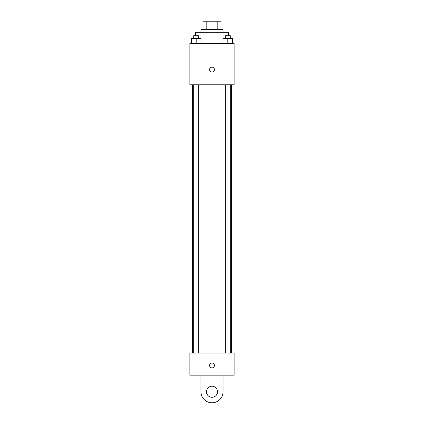<?xml version="1.0" encoding="UTF-8"?>
<svg xmlns="http://www.w3.org/2000/svg" width="424" height="424" viewBox="0 0 424 424"><rect width="100%" height="100%" fill="white"/><g stroke="black" fill="none" stroke-linecap="round" stroke-linejoin="round"><path stroke-width="0.64" d="M206.181 29.495L206.181 21.2L203.011 21.2L203.011 29.495L203.011 21.2M206.181 21.2L220.989 21.2L220.989 29.495M217.819 29.495L217.819 21.2M200.939 32.261L200.939 29.495L223.061 29.495L223.061 32.261M228.589 35.717L228.589 32.261L195.411 32.261L195.411 35.717M189.878 43.322L234.122 43.322L234.122 84.8L189.878 84.8L189.878 43.322M212 72.011A2.422 2.422 0 0 1 209.907 68.381A2.422 2.422 0 0 1 214.094 68.381A2.422 2.422 0 0 1 212 72.011M189.878 353.028L234.122 353.028L234.122 375.15L189.878 375.15L189.878 353.028L234.122 353.028M222.976 43.322L222.976 38.483L232.654 38.483L232.654 43.322L232.654 38.483M227.815 43.322L227.815 38.483M230.306 38.483L230.306 35.717L225.329 35.717L225.329 38.483M191.346 43.322L191.346 38.483L201.024 38.483L201.024 43.322L201.024 38.483M196.185 43.322L196.185 38.483M198.671 38.483L198.671 35.717L193.694 35.717L193.694 38.483M209.578 365.472A2.422 2.422 0 0 1 213.208 363.373A2.422 2.422 0 0 1 213.208 367.566A2.422 2.422 0 0 1 209.578 365.472M223.061 375.15L223.061 391.739A11.061 11.061 0 0 1 212 402.8A11.061 11.061 0 0 1 200.939 391.739L200.939 375.15M212 397.272A5.528 5.528 0 0 1 207.209 388.972A5.528 5.528 0 0 1 216.791 388.972A5.528 5.528 0 0 1 212 397.272M231.356 353.028L231.356 84.8M192.644 353.028L192.644 84.8M225.329 84.8L225.329 353.028M230.306 84.8L230.306 353.028M198.671 353.028L198.671 84.8M193.694 353.028L193.694 84.8"/></g></svg>
